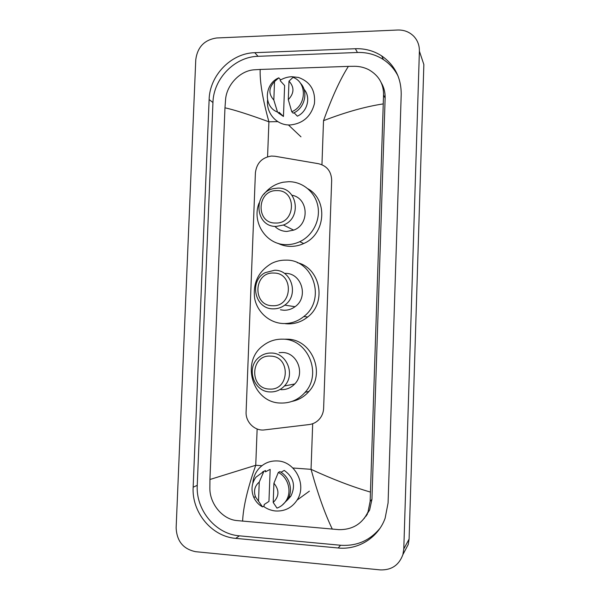 <?xml version="1.0" encoding="UTF-8"?>
<svg xmlns="http://www.w3.org/2000/svg" width="600" height="600" viewBox="0 0 600 600"><rect width="100%" height="100%" fill="white"/><g stroke="black" fill="none" stroke-linecap="round" stroke-linejoin="round"><path stroke-width="0.9" d="M274.98 156.255L271.433 156.06C261.983 157.507 256.635 163.095 255.405 172.815L246.105 411.93C245.438 422.092 254.865 431.325 264.585 429.893L309.105 424.56C313.74 423.93 317.483 421.71 320.347 417.923C322.38 415.08 323.468 411.885 323.625 408.322L331.673 180.285C331.32 171.345 326.925 165.825 318.48 163.71L274.98 156.255M382.868 87.398L383.88 88.605M367.35 514.38L366.413 515.168M195.645 551.685C183.285 549.127 176.79 541.178 176.137 527.85L195.765 59.707C197.483 47.025 204.458 39.78 216.69 37.98L397.717 30.023C404.07 29.85 409.41 31.92 413.745 36.24C417.6 40.358 419.482 45.338 419.393 51.165L403.793 548.91L402.9 554.588C399.03 565.17 391.478 570.27 380.228 569.895L195.645 551.685M419.393 51.165L423.855 64.53L409.095 539.077L408.24 544.493L404.287 551.963M355.365 48.72L254.767 52.688C231.097 53.175 209.647 75.442 209.13 99.54L193.155 487.2C191.625 512.16 211.612 536.58 235.763 538.373L338.197 547.987C358.26 550.132 378.263 537.607 385.125 518.227L388.08 502.935L401.213 94.35C401.235 77.85 394.732 65.032 381.69 55.905C373.77 50.797 364.987 48.405 355.365 48.72L357.442 52.485L258.053 56.31C234.66 56.76 213.458 78.735 212.947 102.54L197.25 485.34C195.743 509.985 215.505 534.075 239.362 535.83L340.553 545.25C356.58 546.315 369.728 540.668 379.987 528.293M366.517 515.625L365.625 516.457M382.365 85.627L383.272 86.88M398.092 76.125C394.635 69.308 389.752 63.802 383.445 59.61C375.615 54.562 366.945 52.185 357.442 52.485M364.163 518.505L369.615 510.067L371.94 499.342L385.14 98.04C385.29 92.505 384 87.412 381.27 82.778M383.115 103.92C365.205 106.657 345.345 112.245 323.52 120.683C331.92 97.32 340.207 79.215 348.382 66.375L354.847 66.3C359.903 66.367 364.62 67.545 369 69.832C378.9 75.63 383.745 84.045 383.543 95.07L370.147 501.322L368.017 511.912C362.25 523.86 352.553 529.778 338.925 529.65L236.603 520.545C222.21 519.143 209.79 503.61 209.858 488.385L209.94 479.498L255.743 465.278C247.59 488.37 243.21 507.007 242.618 521.19M348.382 66.375L260.175 69.45C259.718 81.608 262.627 99.06 268.913 121.8C248.625 114.405 233.978 109.748 224.97 107.812L209.94 479.498M224.97 107.812L225.593 99.323C226.71 84.968 240.022 70.597 254.243 69.802L260.175 69.45M332.332 529.17C324.983 513.967 317.888 494.018 311.048 469.335C332.58 479.235 352.335 486.803 370.312 492.045M280.275 80.137C283.913 78.008 287.782 76.867 291.877 76.71L298.462 77.453C310.298 81.765 315.615 90.488 314.423 103.635C311.025 116.52 302.918 123.637 290.077 124.98L288.442 124.958C275.947 124.56 266.138 112.762 267.57 100.08M294.053 112.755L297.375 116.167C307.507 111.675 311.1 97.058 303.99 89.22M288.99 81.142C294.487 87.142 294.255 93.315 288.293 99.66L288.99 81.142L293.04 77.363C307.418 82.387 306.562 105.87 291.757 111.727L293.183 113.175C304.875 108.405 308.843 91.358 300.202 82.942M288.293 99.66L291.757 111.727M283.455 116.468L279.06 112.238L279.015 113.498L277.507 112.058C263.303 106.868 264.21 83.782 278.805 77.828L280.298 79.477L280.252 80.738L284.618 85.552L283.455 116.468L279.015 113.4M273.825 100.042C268.38 94.05 268.612 87.907 274.53 81.6L273.825 100.042L277.507 112.058M274.53 81.6L278.805 77.828M252.81 483.345C253.192 478.147 254.94 473.55 258.045 469.567C263.123 463.463 269.625 460.59 277.53 460.942C295.267 461.445 307.192 485.092 297.06 500.13C291.9 507.825 284.767 511.44 275.663 510.99C271.207 510.577 267.12 509.025 263.407 506.317M280.98 472.26L284.265 470.415C293.67 477.24 295.86 485.827 290.85 496.192L287.31 500.145M273.923 483.225C279.502 490.095 279.263 496.507 273.202 502.455L273.923 483.225L278.31 472.455C288.263 477.353 292.192 491.752 286.013 500.895C283.763 504.338 280.755 506.745 276.983 508.118L273.202 502.455M278.31 472.455L279.84 471.607C289.733 476.467 293.64 490.77 287.498 499.86L281.955 505.388M265.433 471.847L270.165 469.373L268.957 501.428L264.195 504.518L264.15 505.83L262.522 506.895C258.51 504.675 255.562 501.412 253.665 497.123C250.882 489.915 251.632 483.285 255.915 477.232L263.873 471.375L265.485 470.535L265.433 471.847M267.233 470.903L270.165 469.373M258.517 501.232L255.555 496.965C253.433 490.972 254.663 486.007 259.245 482.085L258.517 501.232L262.522 506.895M259.245 482.085L263.873 471.375M262.642 471.877L265.485 470.535M275.595 223.028C255.405 223.627 256.718 189.877 276.817 190.613C297.12 189.757 295.868 223.972 275.595 223.028M276.263 226.41C255.03 227.183 252.487 192.757 273.382 188.64L277.71 188.115C297.39 187.035 302.303 218.347 283.395 225.022L276.263 226.41M274.808 226.335C278.123 229.62 282.135 231.322 286.83 231.442L293.67 230.13C309.855 224.46 308.528 198.06 291.975 195.24M263.925 194.212C268.98 187.8 275.43 183.795 283.267 182.212L288.683 181.695C302.618 181.583 315.3 192.135 317.895 206.235C320.572 220.32 312.668 235.695 299.73 241.71C295.433 243.697 290.97 244.673 286.335 244.635C266.115 244.987 251.407 222.188 259.095 203.01M307.98 188.805C328.26 199.942 325.62 234.375 303.697 243.525C299.483 245.475 295.095 246.435 290.543 246.39C286.05 246.308 281.812 245.272 277.845 243.27M272.46 305.715C252.21 305.865 253.538 271.853 273.697 273.045C294.067 272.64 292.8 307.118 272.46 305.715M273.142 308.85C254.782 309.165 248.685 280.942 265.2 272.647L274.605 270.255C291.72 269.707 299.28 295.312 284.767 305.13C281.265 307.695 277.388 308.933 273.142 308.85M280.485 309.81L283.89 310.252C287.962 310.343 291.675 309.157 295.028 306.705C308.925 297.33 301.673 272.85 285.263 273.368M283.395 323.543C269.543 323.093 257.288 312.278 254.663 298.433C252.75 282.945 258.413 271.267 271.642 263.385C276.105 261.157 280.815 260.077 285.757 260.138C313.23 259.147 326.445 299.647 303.803 316.545C297.757 321.382 290.955 323.715 283.395 323.543M297.248 262.657C320.288 267.877 327.09 302.407 307.718 316.987C301.785 321.735 295.095 324.022 287.67 323.858L285.39 323.692M269.31 389.048C249 388.74 250.335 354.465 270.555 356.123C290.985 356.175 289.71 390.923 269.31 389.048M270 391.935C253.567 391.808 245.798 367.822 258.728 357.555C262.425 354.413 266.67 352.905 271.47 353.04C286.92 352.942 295.612 374.835 284.407 385.987C280.433 390.135 275.632 392.115 270 391.935M280.928 389.655C286.327 389.827 290.925 387.93 294.735 383.97C305.452 373.312 297.12 352.403 282.315 352.493L279.105 352.65M280.425 403.043C252.765 402.728 240.532 362.077 262.853 345.81C268.725 341.19 275.377 338.978 282.81 339.165C307.68 338.903 322.47 373.597 305.093 392.34C298.433 399.803 290.212 403.365 280.425 403.043M285.21 339.18L287.1 339.195C311.535 338.94 326.07 372.983 309 391.38C304.395 396.683 298.718 400.028 291.968 401.408M277.8 121.62L268.913 121.8L267.57 156.765M261.885 465.728L255.743 465.278L257.138 428.978M312.683 423.713L311.048 469.335L292.868 468M321.945 164.715L323.52 120.683M403.793 548.91L409.095 539.077M197.25 485.34L193.155 487.2M239.362 535.83L235.763 538.373M212.947 102.54L209.13 99.54M258.053 56.31L254.767 52.688M340.553 545.25L338.197 547.987M385.14 98.04L383.543 95.07M371.94 499.342L370.147 501.322M402.9 554.588L408.24 544.493M383.445 59.61L381.69 55.905M369.615 510.067L368.017 511.912M288.442 124.958L300.968 136.822M288.683 497.692L290.85 496.192M286.013 500.895L287.498 499.86M297.06 500.13L309.382 491.16M255.555 496.965L253.665 497.123M299.73 241.71L303.697 243.525M283.395 225.022L293.67 230.13M303.803 316.545L307.718 316.987M284.767 305.13L295.028 306.705M305.093 392.34L309 391.38M284.407 385.987L294.735 383.97"/></g></svg>
